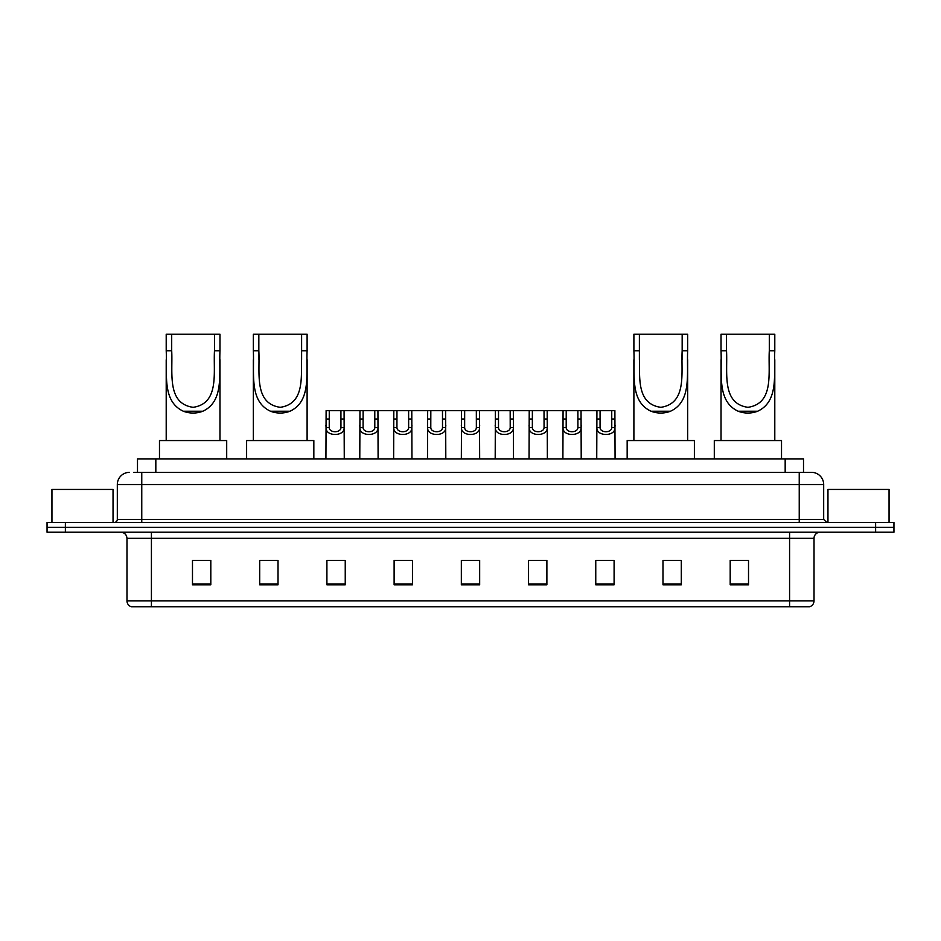 <?xml version="1.0" encoding="UTF-8"?>
<svg xmlns="http://www.w3.org/2000/svg" width="941" height="941" viewBox="0 0 941 941"><rect width="100%" height="100%" fill="white"/><g stroke="black" fill="none" stroke-linecap="round" stroke-linejoin="round"><path stroke-width="1.41" d="M133.822 472.335L141.762 472.335L133.822 472.335L137.492 472.335L137.492 458.89L803.508 458.89L803.508 472.335M129.54 472.335A12.221 12.221 0 0 0 117.319 484.556L117.319 519.385A3.058 3.058 0 0 1 114.261 522.443M823.681 484.556L141.762 484.556L141.762 472.335L811.46 472.335A12.221 12.221 0 0 1 823.681 484.556L823.681 519.385L826.739 522.443M65.376 522.443L47.05 522.443L47.05 527.325L65.376 527.325L47.05 527.325L47.05 532.218L65.376 532.218L65.376 527.325L875.624 527.325L65.376 527.325L65.376 522.443L875.624 522.443L875.624 527.325L893.95 527.325L875.624 527.325L875.624 532.218L65.376 532.218M893.95 522.443L893.95 527.325L893.95 522.443L875.624 522.443M811.271 472.335L807.178 472.335M809.319 606.757L131.681 606.757M131.375 606.757A6.105 6.105 0 0 1 126.976 600.899L151.419 600.899L151.419 606.757L789.581 606.757L789.581 600.899L814.024 600.899L814.024 538.323A6.105 6.105 0 0 1 820.14 532.218M126.976 600.899L126.976 538.323C126.612 534.617 124.577 532.582 120.86 532.218M748.518 584.82L748.518 560.389L730.192 560.389L730.192 584.82L748.518 584.82M681.308 584.82L681.308 560.389L662.982 560.389L662.982 584.82L681.308 584.82M614.097 584.82L614.097 560.389L595.759 560.389L595.759 584.82L614.097 584.82M546.886 584.82L546.886 560.389L528.548 560.389L528.548 584.82L546.886 584.82M210.808 584.82L210.808 560.389L192.482 560.389L192.482 584.82L210.808 584.82M278.018 584.82L278.018 560.389L259.692 560.389L259.692 584.82L278.018 584.82M345.241 584.82L345.241 560.389L326.903 560.389L326.903 584.82L345.241 584.82M412.452 584.82L412.452 560.389L394.114 560.389L394.114 584.82L412.452 584.82M479.663 584.82L479.663 560.389L461.337 560.389L461.337 584.82L479.663 584.82M893.95 532.218L893.95 527.325L893.95 532.218L875.624 532.218M789.581 606.757L809.142 606.757M601.323 560.507L610.486 560.507M398.219 560.507L407.382 560.507M330.514 560.507L339.677 560.507M533.618 560.507L542.781 560.507M465.913 560.507L475.087 560.507M278.018 560.507L259.692 560.507M210.808 560.507L192.482 560.507M681.308 560.507L662.982 560.507M748.518 560.507L730.192 560.507M113.038 522.443L113.038 489.438L51.943 489.438L51.943 522.443M171.697 334.243L219.971 334.243L219.971 350.746C218.877 373.871 224.276 401.278 202.833 411.229C196.34 413.664 189.835 413.664 183.342 411.229C161.934 401.266 167.286 374.036 166.204 350.746L166.204 334.243L171.697 334.243L171.697 359.58M166.204 350.746L171.697 350.746C172.921 372.424 166.475 403.56 193.128 407.324C219.759 403.395 213.219 372.413 214.477 350.746L214.477 334.243M219.971 350.746L214.477 350.746L214.477 359.568M166.204 359.756L166.204 440.564M219.971 359.685L219.971 440.564M226.699 458.89L226.699 440.564L159.476 440.564L159.476 458.89M258.834 334.243L307.107 334.243L307.107 350.746C306.013 373.871 311.412 401.278 289.969 411.229C283.476 413.664 276.972 413.664 270.479 411.229C249.071 401.266 254.411 374.036 253.341 350.746L253.341 334.243L258.834 334.243L258.834 359.58M253.341 350.746L258.834 350.746C260.057 372.424 253.611 403.56 280.253 407.324C306.895 403.395 300.355 372.413 301.614 350.746L301.614 334.243M307.107 350.746L301.614 350.746L301.614 359.568M253.341 359.756L253.341 440.564M307.107 359.685L307.107 440.564M313.835 458.89L313.835 440.564L246.613 440.564L246.613 458.89M639.386 334.243L687.659 334.243L687.659 350.746C686.565 373.871 691.964 401.278 670.521 411.229C664.028 413.664 657.524 413.664 651.031 411.229C629.635 401.266 634.975 374.036 633.893 350.746L633.893 334.243L639.386 334.243L639.386 359.58M633.893 350.746L639.386 350.746C640.609 372.424 634.163 403.56 660.817 407.324C687.448 403.395 680.919 372.413 682.166 350.746L682.166 334.243M687.659 350.746L682.166 350.746L682.166 359.568M633.893 359.756L633.893 440.564M687.659 359.685L687.659 440.564M694.387 458.89L694.387 440.564L627.165 440.564L627.165 458.89M726.523 334.243L774.796 334.243L774.796 350.746C773.702 373.871 779.101 401.278 757.658 411.229C751.165 413.664 744.66 413.664 738.167 411.229C716.76 401.266 722.1 374.036 721.029 350.746L721.029 334.243L726.523 334.243L726.523 359.58M721.029 350.746L726.523 350.746C727.746 372.424 721.3 403.56 747.942 407.324C774.584 403.395 768.044 372.413 769.303 350.746L769.303 334.243M774.796 350.746L769.303 350.746L769.303 359.568M721.029 359.756L721.029 440.564M774.796 359.685L774.796 440.564M781.524 458.89L781.524 440.564L714.301 440.564L714.301 458.89M889.057 522.443L889.057 489.438L827.962 489.438L827.962 522.443M329.268 410.617L329.232 427.637C329.456 433.072 340.736 433.072 340.948 427.637L340.924 410.617L326.115 410.617L325.927 458.89M340.924 410.617L344.077 410.617L344.265 458.89M344.265 425.438L344.088 427.637C344.818 436.742 325.363 436.742 326.092 427.637L325.927 425.438M363.12 410.617L363.085 427.637C363.308 433.072 374.589 433.072 374.8 427.637L374.777 410.617L359.968 410.617L359.78 458.89M374.777 410.617L377.929 410.617L378.106 458.89M378.106 425.438L377.941 427.637C378.67 436.742 359.215 436.742 359.944 427.637L359.78 425.438M396.973 410.617L396.937 427.637C397.149 433.072 408.441 433.072 408.653 427.637L408.629 410.617L393.82 410.617L393.632 458.89M408.629 410.617L411.782 410.617L411.958 458.89M411.958 425.438L411.793 427.637C412.523 436.742 393.067 436.742 393.797 427.637L393.632 425.438M430.825 410.617L430.79 427.637C431.002 433.072 442.294 433.072 442.505 427.637L442.482 410.617L427.673 410.617L427.485 458.89M442.482 410.617L445.634 410.617L445.811 458.89M445.811 425.438L445.646 427.637C446.375 436.742 426.92 436.742 427.649 427.637L427.485 425.438M464.666 410.617L464.642 427.637C464.854 433.072 476.146 433.072 476.358 427.637L476.334 410.617L461.525 410.617L461.337 458.89M476.334 410.617L479.475 410.617L479.663 458.89M479.663 425.438L479.498 427.637C480.228 436.742 460.772 436.742 461.502 427.637L461.337 425.438M498.518 410.617L498.495 427.637C498.706 433.072 509.998 433.072 510.21 427.637L510.175 410.617L495.366 410.617L495.189 458.89M510.175 410.617L513.327 410.617L513.515 458.89M513.515 425.438L513.351 427.637C514.08 436.742 494.625 436.742 495.354 427.637L495.189 425.438M532.371 410.617L532.347 427.637C532.559 433.072 543.851 433.072 544.063 427.637L544.027 410.617L529.218 410.617L529.042 458.89M544.027 410.617L547.18 410.617L547.368 458.89M547.368 425.438L547.203 427.637C547.933 436.742 528.477 436.742 529.207 427.637L529.042 425.438M566.223 410.617L566.2 427.637C566.411 433.072 577.692 433.072 577.915 427.637L577.88 410.617L563.071 410.617L562.894 458.89M577.88 410.617L581.032 410.617L581.22 458.89M581.22 425.438L581.056 427.637C581.785 436.742 562.33 436.742 563.059 427.637L562.894 425.438M600.076 410.617L600.052 427.637C600.264 433.072 611.544 433.072 611.768 427.637L611.732 410.617L596.923 410.617L596.735 458.89M611.732 410.617L614.885 410.617L615.073 458.89M615.073 425.438L614.908 427.637C615.637 436.742 596.182 436.742 596.912 427.637L596.735 425.438M344.077 410.617L359.968 410.617M377.929 410.617L393.82 410.617M411.782 410.617L427.673 410.617M445.634 410.617L461.525 410.617M479.475 410.617L495.366 410.617M513.327 410.617L529.218 410.617M547.18 410.617L563.071 410.617M581.032 410.617L596.923 410.617M155.83 472.335L155.83 458.89M785.17 472.335L785.17 458.89M141.762 522.443L141.762 484.556L117.319 484.556M117.319 519.385L823.681 519.385M799.238 472.335L799.238 522.443M789.581 532.218L789.581 538.323L126.976 538.323M814.024 538.323L789.581 538.323L789.581 600.899L151.419 600.899L151.419 532.218M479.663 583.973L461.337 583.973M412.452 583.973L394.114 583.973M345.241 583.973L326.903 583.973M278.018 583.973L259.692 583.973M210.808 583.973L192.482 583.973M546.886 583.973L528.548 583.973M614.097 583.973L595.759 583.973M681.308 583.973L662.982 583.973M748.518 583.973L730.192 583.973M183.342 411.229L202.833 411.229M270.479 411.229L289.969 411.229M651.031 411.229L670.521 411.229M738.167 411.229L757.658 411.229M344.088 427.637L340.948 427.637M329.232 427.637L326.092 427.637M329.268 419.004L326.115 419.004M344.077 419.004L340.924 419.004M377.941 427.637L374.8 427.637M363.085 427.637L359.944 427.637M363.12 419.004L359.968 419.004M377.929 419.004L374.777 419.004M411.793 427.637L408.653 427.637M396.937 427.637L393.797 427.637M396.973 419.004L393.82 419.004M411.782 419.004L408.629 419.004M445.646 427.637L442.505 427.637M430.79 427.637L427.649 427.637M430.825 419.004L427.673 419.004M445.634 419.004L442.482 419.004M479.498 427.637L476.358 427.637M464.642 427.637L461.502 427.637M464.666 419.004L461.525 419.004M479.475 419.004L476.334 419.004M513.351 427.637L510.21 427.637M498.495 427.637L495.354 427.637M498.518 419.004L495.366 419.004M513.327 419.004L510.175 419.004M547.203 427.637L544.063 427.637M532.347 427.637L529.207 427.637M532.371 419.004L529.218 419.004M547.18 419.004L544.027 419.004M581.056 427.637L577.915 427.637M566.2 427.637L563.059 427.637M566.223 419.004L563.071 419.004M581.032 419.004L577.88 419.004M614.908 427.637L611.768 427.637M600.052 427.637L596.912 427.637M600.076 419.004L596.923 419.004M614.885 419.004L611.732 419.004M809.625 606.757C812.389 605.781 813.859 603.828 814.024 600.899"/></g></svg>

